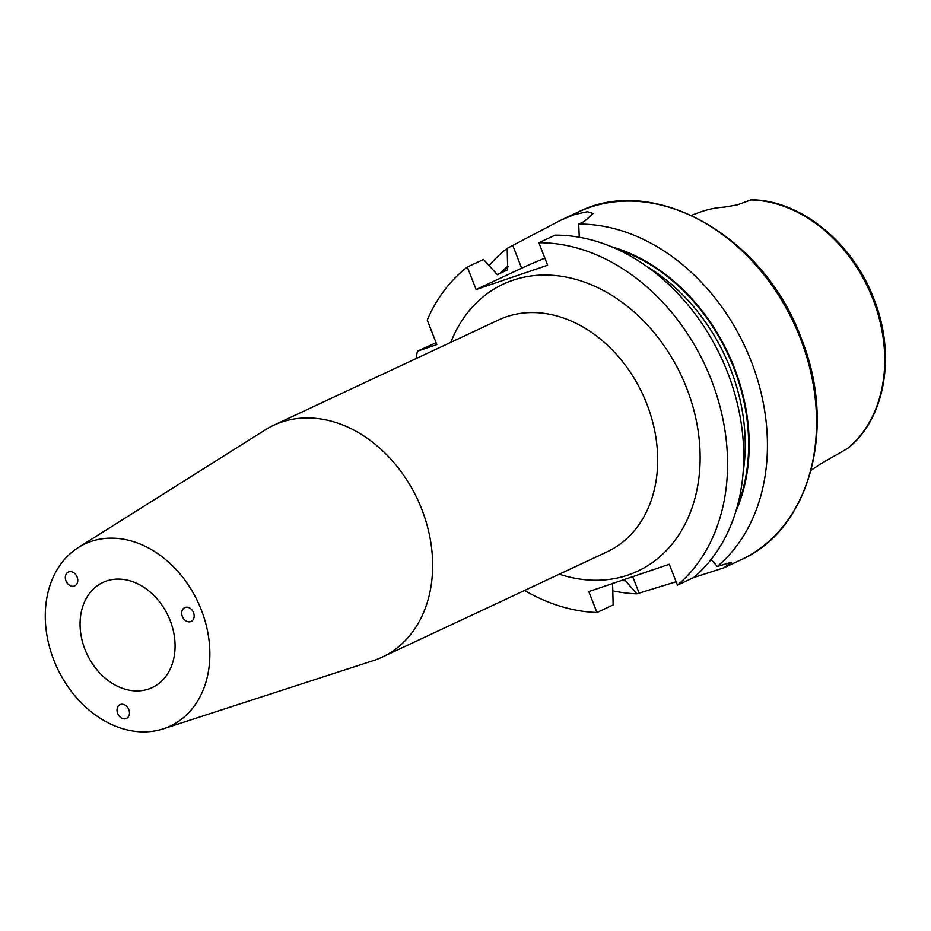 <?xml version="1.0" encoding="UTF-8"?>
<svg xmlns="http://www.w3.org/2000/svg" width="931" height="931" viewBox="0 0 931 931"><rect width="100%" height="100%" fill="white"/><g stroke="black" fill="none" stroke-linecap="round" stroke-linejoin="round"><path stroke-width="1.4" d="M129.467 713.46A7.623 5.889 -115.1 0 0 126.616 706.292A7.623 5.889 -115.1 0 0 120.308 704.534A7.623 5.889 -115.1 0 0 117.027 709.655A7.623 5.889 -115.1 0 0 119.866 716.823A7.623 5.889 -115.1 0 0 126.185 718.581A7.623 5.889 -115.1 0 0 129.467 713.46M68.091 584.156A7.623 5.889 -115.1 0 0 75.085 585.704A7.623 5.889 -115.1 0 0 75.004 573.775A7.623 5.889 -115.1 0 0 68.01 572.228A7.623 5.889 -115.1 0 0 68.091 584.156M185.164 607.431A7.623 5.889 -115.1 0 0 184.722 607.606A7.623 5.889 -115.1 0 0 182.453 616.694A7.623 5.889 -115.1 0 0 190.692 621.605A7.623 5.889 -115.1 0 0 191.134 621.431A7.623 5.889 -115.1 0 0 193.404 612.33A7.623 5.889 -115.1 0 0 185.164 607.431M148.634 689.021A58.059 44.863 64.9 0 1 85.931 651.77A58.059 44.863 64.9 0 1 102.957 582.434A58.059 44.863 64.9 0 1 106.518 581.002A58.059 44.863 64.9 0 1 169.221 618.254A58.059 44.863 64.9 0 1 152.195 687.59A58.059 44.863 64.9 0 1 148.634 689.021M91.098 541.446A100.571 77.715 64.9 0 1 201.34 609.956A100.571 77.715 64.9 0 1 164.054 728.577A100.571 77.715 64.9 0 1 163.286 728.833A100.571 77.715 64.9 0 1 57.187 667.969A100.571 77.715 64.9 0 1 78.379 547.509A100.571 77.715 64.9 0 1 91.098 541.446M78.379 547.509L265.3 429.843A128.001 98.907 64.9 0 1 273.633 425.281A128.001 98.907 64.9 0 1 281.488 422.127A128.001 98.907 64.9 0 1 419.73 504.265A128.001 98.907 64.9 0 1 382.187 657.135A128.001 98.907 64.9 0 1 374.343 660.288A128.001 98.907 64.9 0 1 373.354 660.614L163.286 728.833M579.245 237.23L578.721 224.068L584.412 221.403L593.152 213.467L587.438 211.698L574.392 214.572L560.986 220.077L507.197 248.356L507.674 269.804L497.34 274.645L483.526 259.446L467.327 267.022L476.102 289.518L547.637 265.23L538.863 242.735A192.007 148.366 64.9 0 1 711.284 379.813A192.007 148.366 64.9 0 1 677.431 585.157L693.63 577.569L724.004 567.759L740.867 559.857C810.179 529.704 837.563 426.805 801.009 337.732C764.037 236.183 653.678 173.352 578.035 212.093A192.007 148.366 64.9 0 1 800.276 338.139A192.007 148.366 64.9 0 1 740.867 559.857M810.307 470.772L821.282 463.51L847.792 448.335C885.509 418.589 896.274 354.315 873.778 298.63C852.668 242.526 800.404 199.967 751.294 199.793L737.049 204.948L724.097 207.136A140.581 108.624 -115.1 0 0 699.158 212.454L691.454 215.34M611.458 246.75A176.145 136.112 64.9 0 1 734.245 367.57A176.145 136.112 64.9 0 1 735.653 511.992M578.721 224.068A192.007 148.366 64.9 0 1 751.154 361.147A192.007 148.366 64.9 0 1 717.301 566.49L731.533 562.231L724.004 567.759M676.104 581.759L636.816 593.827A192.007 148.366 64.9 0 1 612.551 590.801M538.863 242.735L555.062 235.147A192.007 148.366 64.9 0 1 727.483 372.237A192.007 148.366 64.9 0 1 693.63 577.569M436.08 342.689L417.437 351.185L436.825 344.598L427.236 320.02A192.007 148.366 64.9 0 1 467.327 267.022M499.796 273.493A176.145 136.112 64.9 0 1 507.895 266.126M489.019 265.719A192.007 148.366 64.9 0 1 507.197 248.356M612.598 583.272L613.157 604.906L596.957 612.493A192.007 148.366 64.9 0 1 524.584 590.463M416.029 358.621A192.007 148.366 64.9 0 1 417.437 351.185M596.957 612.493L588.811 591.581L669.284 564.256L677.431 585.157M636.816 593.827L625.527 580.828A176.145 136.112 64.9 0 1 621.454 580.49M711.144 559.426L717.301 566.49M625.527 580.828L625.271 580.164A175.459 135.589 64.9 0 1 622.944 579.99M476.102 289.518L521.651 268.198A48.761 2.642 158.7 0 1 544.891 258.19M382.187 657.135L607.21 551.769A128.001 98.907 -115.1 0 0 646.824 403.961A128.001 98.907 -115.1 0 0 506.511 316.761A128.001 98.907 -115.1 0 0 498.655 319.927L273.633 425.281M450.79 342.34A158.479 122.461 64.9 0 1 566.316 277.112A158.479 122.461 64.9 0 1 686.694 388.169A158.479 122.461 64.9 0 1 677.582 536.745A158.479 122.461 64.9 0 1 559.345 574.183M750.584 199.909A138.975 107.391 64.9 0 1 872.952 299.119A138.975 107.391 64.9 0 1 847.513 448.521M646.719 266.394A173.026 133.703 64.9 0 1 730.567 369.002A173.026 133.703 64.9 0 1 743.136 472.331M616.31 248.856A175.459 135.589 64.9 0 1 733.756 367.733A175.459 135.589 64.9 0 1 737.143 506.918M501.6 272.655A175.459 135.589 64.9 0 1 508.151 266.79M512.876 245.703L521.651 268.198M639.003 592.803L632.708 576.673M560.986 220.077L578.035 212.093"/></g></svg>
